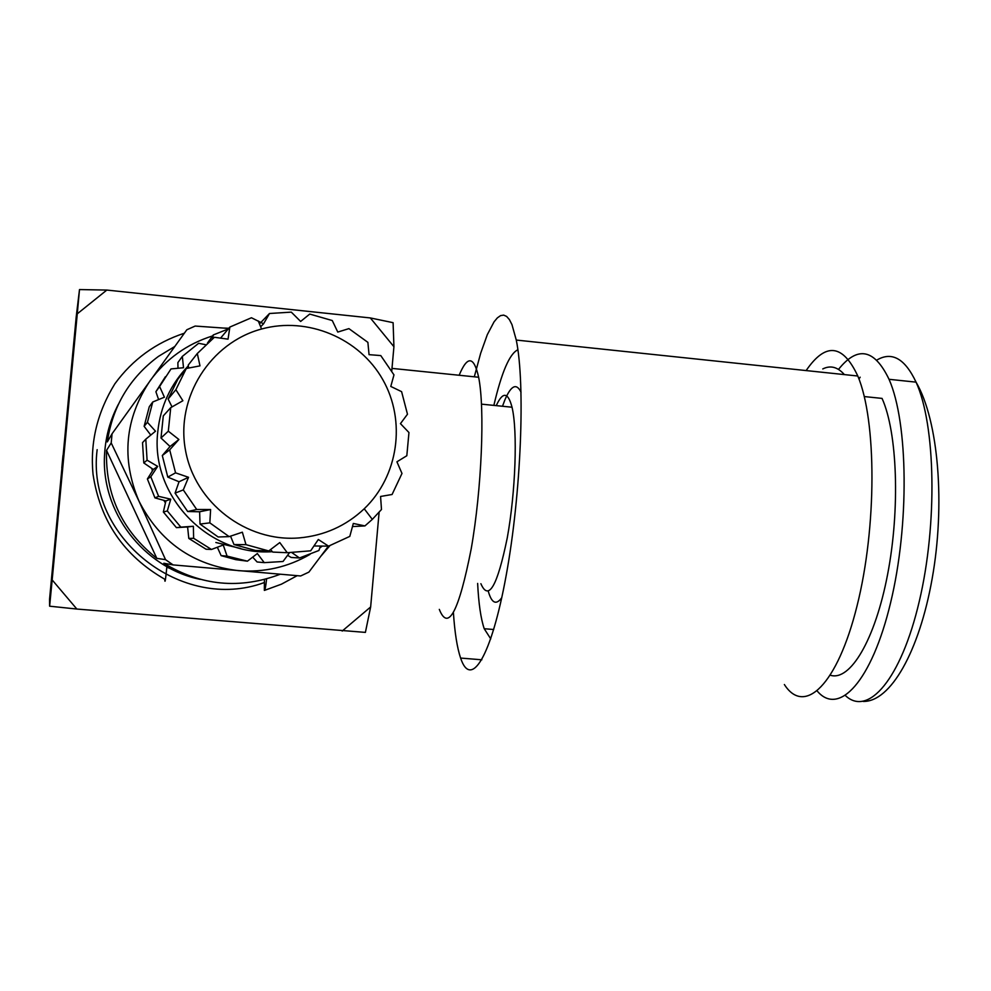 <?xml version="1.0" encoding="UTF-8"?>
<svg xmlns="http://www.w3.org/2000/svg" width="991" height="991" viewBox="0 0 991 991"><rect width="100%" height="100%" fill="white"/><g stroke="black" fill="none" stroke-linecap="round" stroke-linejoin="round"><path stroke-width="1.49" d="M200.009 524.066L209.832 522.864L229.132 536.626L218.144 536.986L200.009 524.066L199.625 511.777L187.683 511.517L175.073 493.134L179.037 481.75L167.801 477.117L162.301 455.526L170.043 446.495L161 438.01L163.292 415.886L170.737 407.635L168.309 431.184L161 438.01M172.025 406.892L168.123 399.039L177.909 379.132L186.296 368.503L175.878 389.698L168.123 399.039M188.6 368.057L188.253 365.047L197.308 353.514L199.984 365.865L186.296 368.503M313.961 545.967L328.554 546.152L318.322 539.5L310.666 550.823L287.241 552.705L272.76 552.086L270.518 549.609M230.544 536.156L233.975 544.53L255.368 550.439L268.747 550.946L279.784 542.572L287.241 552.705M187.683 511.517L196.714 509.498L210.612 509.535L199.625 511.777M210.612 509.535L209.832 522.864M175.073 493.134L183.285 489.913L196.714 509.498M167.801 477.117L175.556 472.843L188.538 477.303L179.037 481.75M188.538 477.303L183.285 489.913M162.301 455.526L169.684 449.852L175.556 472.843M168.309 431.184L178.888 439.484L170.043 446.495M178.888 439.484L169.684 449.852M175.878 389.698L182.877 400.736L170.737 407.635M197.308 353.514L214.378 337.274L228.041 339.157L229.862 327.055L220.572 338.117M229.862 327.055L251.454 317.752L263.556 323.809L260.645 326.77M263.556 323.809L269.49 313.503L260.868 322.459M269.49 313.503L291.304 312.128L300.645 321.456L309.725 314.073L332.27 320.539L337.77 332.072L348.906 328.628L367.884 342.353L369.048 354.654L380.779 355.583L393.972 374.883L390.788 386.44L401.603 391.656L407.474 414.226L400.451 423.628L408.961 432.547L406.818 455.736L396.92 461.806L401.987 473.45L392.077 494.497L380.569 496.466L381.485 509.498L372.319 519.371L364.936 525.911L352.474 526.568M328.554 546.152L349.798 536.391L353.316 523.459L364.936 525.911M233.975 544.53L245.991 544.654L268.747 550.946M229.132 536.626L242.349 532.192L245.991 544.654M299.319 537.902C246.462 542.449 194.744 502.908 185.466 450.112C175.63 397.416 210.303 342.688 261.562 329.012C307.644 316.327 359.374 338.166 382.749 379.565C406.322 420.865 398.493 476.002 364.23 508.779C346.02 525.899 324.379 535.611 299.319 537.902M188.34 365.815C170.625 384.273 160.431 406.273 157.767 431.816C150.124 495.847 208.544 556.385 272.389 551.677M205.707 344.719L198.646 343.295L182.332 356.401L183.521 367.735L171.009 368.925L159.601 386.515L164.419 397.193L152.763 401.987L147.424 422.302L155.5 431.209L145.788 439.186L147.089 460.183L157.68 466.389L150.805 476.77L158.61 496.342L170.749 499.179L167.318 510.947L180.833 527.125L193.369 526.283L193.641 538.286L211.479 549.46L223.235 545.013L227.075 556.1L247.428 561.179L257.338 553.548L264.25 562.64L283.03 561.488L289.483 552.73M292.011 552.693L299.48 557.983L318.891 550.5L320.452 546.053M260.063 323.289L259.233 323.326M228.252 328.975L213.3 334.946L212.408 338.835M150.781 435.086L144.129 426.328L149.282 406.694L152.763 401.987M158.61 399.584L155.897 391.73L165.386 376.741M177.996 368.256L177.872 362.619L182.332 356.401M207.453 343.097L213.3 334.946M299.48 557.983L291.156 557.462L287.588 555.307M264.25 562.64L257.09 561.971L252.68 557.128M217.339 547.243L221.129 555.641L235.771 559.642L247.428 561.179M193.369 526.283L187.596 526.939L188.798 538.435L206.054 549.225L211.479 549.46M187.596 526.939L176.423 527.646L163.354 512L165.881 500.913L154.943 497.891L147.386 478.975L153.332 469.449L143.794 462.946L142.531 442.655L145.788 439.186M221.129 555.641L227.075 556.1M188.798 538.435L193.641 538.286M180.833 527.125L176.423 527.646M163.354 512L167.318 510.947M170.749 499.179L165.881 500.913M158.61 496.342L154.943 497.891M147.386 478.975L150.805 476.77M157.68 466.389L153.332 469.449M147.089 460.183L143.794 462.946M147.424 422.302L144.129 426.328M159.601 386.515L155.897 391.73M264.411 579.5L264.349 590.413C265.018 590.475 265.774 586.647 266.591 578.917M166.872 566.654C165.571 580.057 164.878 584.244 164.766 579.227C123.925 555.802 100.017 520.808 93.03 474.231C90.02 442.395 97.304 412.244 114.882 383.777C132.658 359.498 155.81 342.638 184.338 333.211M240.602 548.481L215.852 542.486M151.858 468.446L152.366 470.985M163.837 500.356L165.41 502.933M186.816 526.977L187.671 527.67M309.96 554.427C287.873 567.211 264.002 572.625 238.348 570.643C192.985 565.155 159.861 541.978 138.975 501.112C121.1 458.796 124.854 418.623 150.198 380.581C166.129 358.903 186.903 344.026 212.495 335.949M322.298 546.066L319.783 547.961M280.242 574.235C239.872 589.496 201.062 585.83 163.812 563.235L173.078 564.907L165.534 559.642L156.826 558.367C122.029 530.718 105.257 494.72 106.532 450.385L111.203 442.927L112.057 433.773L186.828 329.768L195.177 326.051L228.71 328.43M118.424 404.192C110.335 419.602 105.752 436.003 104.65 453.395C100.264 511.356 143.336 567.756 200.182 579.351M112.057 433.773L107.325 441.912C112.59 406.322 129.61 377.819 158.424 356.413L174.738 346.516M173.078 564.907L300.657 575.969L308.882 572.117L328.405 546.152M62.817 457.26L62.26 463.107M62.966 455.649L61.814 467.863M165.534 559.642L138.975 501.112L111.203 442.927M106.532 450.385L156.826 558.367M496.243 405.629C502.796 391.408 508.049 391.928 512.025 407.214C517.736 430.961 515.617 491.92 507.256 537.915C497.321 586.276 488.538 601.537 480.883 583.699M502.487 406.26L504.815 400.079C511.034 385.412 516.447 382.786 521.043 392.201M501.743 597.746C496.181 605.34 491.709 603.259 488.34 591.478M493.852 405.393C501.644 372.108 509.659 353.564 517.897 349.761M490.743 638.885L484.215 628.715C480.821 618.632 478.628 603.531 477.637 583.414M745.542 364.205L753.296 365.01M817.736 371.798L826.271 372.703M822.778 368.937C830.483 365.084 837.692 366.967 844.369 374.598M784.364 684.521C804.469 716.072 837.407 685.103 857.029 605.959C876.874 527.224 876.725 420.556 857.797 376.01C842.821 343.939 825.59 342.13 806.129 370.572M453.42 612.748C454.745 632.654 457.136 647.767 460.604 658.061C470.973 689.563 491.462 656.785 506.24 575.077C521.117 493.778 525.478 384.657 516.274 340.062L511.963 324.602L509.411 319.598L506.636 316.439L503.688 315.113L500.579 315.609L497.358 317.876L494.051 321.852L487.324 334.636L480.672 353.242L474.305 376.815M439.31 609.391C448.205 631.824 458.833 611.645 471.208 548.853C481.75 488.786 485.033 408.887 478.641 377.249C473.909 356.004 467.418 355.348 459.143 375.267M391.755 371.018L393.923 346.714L393.105 322.682L370.324 317.938L106.817 290.066L77.273 313.825L52.164 579.933L76.852 609.044L49.624 606.195L49.55 599.307L76.208 316.81L79.503 289.57L106.817 290.066M76.852 609.044L365.394 632.394L370.646 606.963L379.119 512.26M393.923 346.714L370.324 317.938M342.192 631.056L370.646 606.963M97.155 449.666C85.808 537.518 181.997 612.921 264.213 582.584M166.822 567.199L195.822 578.323M49.624 606.195L52.164 579.933M77.273 313.825L79.503 289.57M864.263 396.561L882.052 398.407C897.4 432.361 900.212 508.978 887.614 574.371C875.127 639.913 850.191 681.474 830.433 675.267M838.497 369.408C857.574 345.562 874.421 348.869 889.038 379.305C908.264 422.736 909.478 524.871 890.55 602.924C871.807 681.337 838.882 716.691 817.278 691.111M858.962 379.008L860.176 377.199M876.824 360.08C891.838 351.186 904.907 358.544 916.056 382.142C935.628 424.817 937.61 523.855 919.289 601.302C901.141 679.058 868.178 717.162 845.459 695.608M261.562 329.012L258.255 320.948M364.23 508.779L372.319 519.371M264.696 590.314L281.481 584.157L297.189 575.672M321.22 555.815L329.879 545.682M228.847 328.269L224.449 328.083M481.515 404.155L512.025 407.214M484.215 628.715L493.716 629.508M460.604 658.061L481.861 659.795M516.274 340.062L857.797 376.01M391.99 368.392L478.641 377.249M889.038 379.305L916.056 382.142C938.787 420.902 945.278 505.36 932.172 578.571C919.177 651.991 890.352 702.024 863.235 701.43"/></g></svg>
